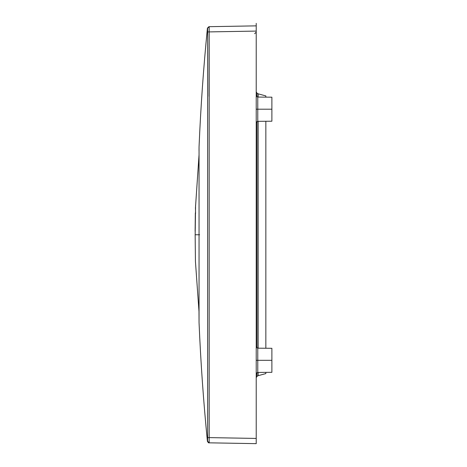 <?xml version="1.0" encoding="UTF-8"?>
<svg xmlns="http://www.w3.org/2000/svg" width="467" height="467" viewBox="0 0 467 467"><rect width="100%" height="100%" fill="white"/><g stroke="black" fill="none" stroke-linecap="round" stroke-linejoin="round"><path stroke-width="0.7" d="M258.163 375.678L257.002 376.349L258.163 375.678L258.158 372.438L258.158 375.684L265.851 373.588L258.158 375.684M256.22 91.801L257.002 93.161L258.163 93.832L257.002 93.161L257.002 96.856L257.002 93.161L256.22 91.801L257.002 93.161L258.158 93.832L265.851 95.928L258.158 93.826L258.158 97.072L258.158 93.826M257.002 121.548L257.002 347.968L257.002 121.548M257.002 372.654L257.002 376.349L256.22 377.71L257.002 376.349L257.002 372.654M258.158 348.178L258.158 121.332L258.158 348.178M265.851 373.588L265.851 372.374M265.851 348.248L265.851 121.268M265.851 97.136L265.851 95.928M271.876 109.202L257.772 109.202L257.772 121.338L257.772 97.066L257.772 109.202L271.887 109.202L271.882 121.216L257.772 121.338L256.22 122.903M256.22 374.009L257.772 372.444L271.882 372.322L271.882 360.308L257.772 360.308L257.772 372.444L257.772 348.178L257.772 360.308L271.887 360.308L271.882 348.3L257.772 348.178L256.22 346.607M271.882 109.208L271.882 97.189L257.772 97.066L256.22 95.501M256.22 360.308L257.772 360.308L257.772 348.178L257.772 372.444L257.772 360.308L256.22 360.308M257.772 109.202L257.772 121.338L257.772 109.202L256.22 109.202L257.772 109.202L257.772 97.066L257.772 109.202M199.613 234.755L195.118 234.755L199.613 234.755M195.171 234.329L195.591 204.925M207.64 440.591L207.634 437.608L207.634 441.274L209.175 442.827L209.175 31.908L256.22 31.085L256.22 438.431L209.175 437.608L209.175 442.827C208.901 443.183 208.317 442.71 207.424 441.414C203.507 401.889 200.717 362.287 199.047 322.609L199.047 146.907L199.047 322.609L198.989 311.407L195.44 261.508L195.148 235.018M195.568 213.419L195.445 207.961M195.34 227.843L195.136 228.2L195.34 227.843M256.22 23.35L256.22 443.65L209.169 442.827L256.22 443.65L256.22 438.431L256.22 443.65L243.523 443.428M207.634 31.768L207.64 29.053M207.634 28.242L207.634 437.608L207.634 28.242L209.175 26.683L207.634 28.242L209.175 26.683L209.058 96.325M207.634 441.274L207.634 437.608L209.175 437.608L207.634 437.608L207.634 441.274L209.175 442.827L207.634 441.274M209.169 437.608L256.22 438.431M209.175 437.608L209.175 31.902L207.634 31.902L209.175 31.902L209.175 26.683L243.523 26.082M209.169 26.683L256.22 25.86L256.22 31.085L209.169 31.902M256.22 25.866L256.22 30.991M207.64 28.522L207.64 28.831M207.64 29.614L207.64 30.203M208.796 26.736L209.175 26.683L208.796 26.736M199.047 147.07L199.047 322.609M199.047 146.988L199.047 146.907C200.717 107.223 203.507 67.622 207.424 28.102L208.959 26.689M255.262 25.878L251.947 25.936M256.22 32.13L254.649 33.694L256.22 32.13M257.002 376.349L256.22 377.71M199 155.406L195.44 208.002M195.118 231.317L195.334 213.121M199.024 150.572L199.041 147.695"/></g></svg>
